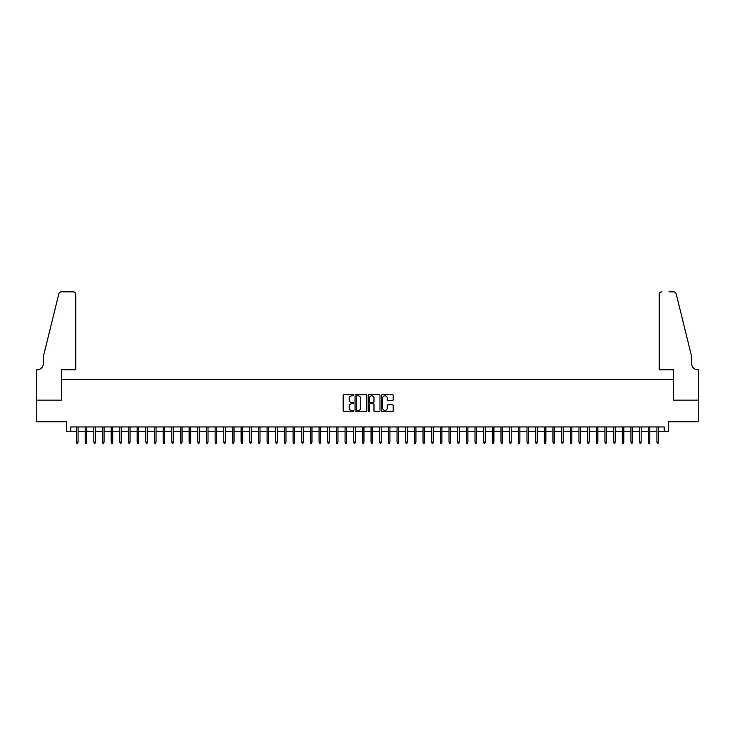 <?xml version="1.0" encoding="UTF-8"?>
<svg xmlns="http://www.w3.org/2000/svg" width="735" height="735" viewBox="0 0 735 735"><rect width="100%" height="100%" fill="white"/><g stroke="black" fill="none" stroke-linecap="round" stroke-linejoin="round"><path stroke-width="1.1" d="M353.636 395.237A0.597 0.597 0 0 0 353.048 394.649L344.008 394.649A0.854 0.854 0 0 0 343.162 395.494L343.162 410.801A0.854 0.854 0 0 0 344.008 411.655L353.048 411.655A0.597 0.597 0 0 0 353.636 411.058A0.597 0.597 0 0 0 353.048 410.461L351.872 410.461A2.72 2.72 0 0 1 349.153 407.741L349.153 406.464A2.72 2.72 0 0 1 351.872 403.745L353.048 403.745A0.597 0.597 0 0 0 353.636 403.147A0.597 0.597 0 0 0 353.048 402.55L351.872 402.55A2.72 2.72 0 0 1 349.153 399.831L349.153 398.554A2.72 2.72 0 0 1 351.872 395.834L353.048 395.834A0.597 0.597 0 0 0 353.636 395.237M392.352 400.639A0.854 0.854 0 0 0 393.197 399.785L393.197 395.494A0.854 0.854 0 0 0 392.352 394.649L382.319 394.649A0.854 0.854 0 0 0 381.465 395.494L381.465 410.801A0.854 0.854 0 0 0 382.319 411.655L392.352 411.655A0.854 0.854 0 0 0 393.197 410.801L393.197 405.61A0.854 0.854 0 0 0 392.352 404.764L388.052 404.764A0.854 0.854 0 0 0 387.207 405.61L387.207 408.182A2.278 2.278 0 0 1 384.929 410.461A2.278 2.278 0 0 1 382.659 408.182L382.659 398.113A2.278 2.278 0 0 1 384.929 395.834A2.278 2.278 0 0 1 387.207 398.113L387.207 399.785A0.854 0.854 0 0 0 388.052 400.639L392.352 400.639M70.799 431.298L70.799 426.971L664.201 426.971L664.201 431.298L668.538 431.298L668.538 421.771L698.204 421.771L698.204 400.116L673.297 400.116L673.297 379.324L61.703 379.324L61.703 400.116L36.796 400.116L36.796 421.771L66.462 421.771L66.462 431.298L76.513 431.298M366.756 395.494A0.854 0.854 0 0 0 365.901 394.649L355.869 394.649A0.854 0.854 0 0 0 355.023 395.494L355.023 410.801A0.854 0.854 0 0 0 355.869 411.655L365.901 411.655A0.854 0.854 0 0 0 366.756 410.801L366.756 395.494M369.099 394.649L379.131 394.649A0.854 0.854 0 0 1 379.977 395.494L379.977 410.801A0.854 0.854 0 0 1 379.131 411.655L374.832 411.655A0.854 0.854 0 0 1 373.986 410.801L373.986 404.59A0.854 0.854 0 0 0 373.132 403.745L370.284 403.745A0.854 0.854 0 0 0 369.439 404.59L369.439 411.058A0.597 0.597 0 0 1 368.841 411.655A0.597 0.597 0 0 1 368.244 411.058L368.244 395.494A0.854 0.854 0 0 1 369.099 394.649M78.075 431.298L85.177 431.298M86.739 431.298L93.841 431.298M95.394 431.298L102.505 431.298M104.058 431.298L111.169 431.298M112.721 431.298L119.823 431.298M121.385 431.298L128.487 431.298M130.049 431.298L137.151 431.298M138.713 431.298L145.815 431.298M147.377 431.298L154.479 431.298M156.041 431.298L163.142 431.298M164.704 431.298L171.806 431.298M173.368 431.298L180.47 431.298M182.023 431.298L189.134 431.298M190.687 431.298L197.798 431.298M199.35 431.298L206.452 431.298M208.014 431.298L215.116 431.298M216.678 431.298L223.78 431.298M225.342 431.298L232.444 431.298M234.006 431.298L241.108 431.298M242.669 431.298L249.771 431.298M251.333 431.298L258.435 431.298M259.997 431.298L267.099 431.298M268.652 431.298L275.763 431.298M277.315 431.298L284.427 431.298M285.979 431.298L293.081 431.298M294.643 431.298L301.745 431.298M303.307 431.298L310.409 431.298M311.971 431.298L319.073 431.298M320.635 431.298L327.737 431.298M329.298 431.298L336.4 431.298M337.962 431.298L345.064 431.298M346.626 431.298L353.728 431.298M355.29 431.298L362.392 431.298M363.944 431.298L371.056 431.298M372.608 431.298L379.71 431.298M381.272 431.298L388.374 431.298M389.936 431.298L397.038 431.298M398.6 431.298L405.702 431.298M407.263 431.298L414.365 431.298M415.927 431.298L423.029 431.298M424.591 431.298L431.693 431.298M433.255 431.298L440.357 431.298M441.919 431.298L449.021 431.298M450.573 431.298L457.685 431.298M459.237 431.298L466.348 431.298M467.901 431.298L475.003 431.298M476.565 431.298L483.667 431.298M485.229 431.298L492.331 431.298M493.892 431.298L500.994 431.298M502.556 431.298L509.658 431.298M511.22 431.298L518.322 431.298M519.884 431.298L526.986 431.298M528.548 431.298L535.65 431.298M537.202 431.298L544.313 431.298M545.866 431.298L552.977 431.298M554.53 431.298L561.632 431.298M563.194 431.298L570.296 431.298M571.858 431.298L578.959 431.298M580.521 431.298L587.623 431.298M589.185 431.298L596.287 431.298M597.849 431.298L604.951 431.298M606.513 431.298L613.615 431.298M615.177 431.298L622.279 431.298M623.831 431.298L630.942 431.298M632.495 431.298L639.606 431.298M641.159 431.298L648.261 431.298M649.823 431.298L656.925 431.298M658.486 431.298L664.201 431.298M356.806 395.834A0.597 0.597 0 0 0 356.209 396.431L356.209 409.864A0.597 0.597 0 0 0 356.806 410.461L358.037 410.461A2.72 2.72 0 0 0 360.766 407.741L360.766 398.554A2.72 2.72 0 0 0 358.037 395.834L356.806 395.834M373.986 398.149A2.278 2.278 0 0 0 371.708 395.88A2.278 2.278 0 0 0 369.439 398.149L369.439 401.705A0.854 0.854 0 0 0 370.284 402.55L373.132 402.55A0.854 0.854 0 0 0 373.986 401.705L373.986 398.149M76.513 442.047L76.863 443.168L77.726 443.168L78.075 442.047L76.513 442.047L76.513 426.971M78.075 442.047L78.075 426.971M75.778 369.797L75.778 294.432A2.6 2.6 0 0 0 73.178 291.832L61.354 291.832A2.6 2.6 0 0 0 58.828 293.807L43.291 356.806L43.291 363.733A6.064 6.064 0 0 1 37.228 369.797L36.75 369.797L36.75 400.116L61.565 400.116L61.565 369.797L75.778 369.797L75.778 294.432C75.613 292.861 74.74 291.997 73.178 291.832L65.985 291.832M58.828 293.807C59.489 292.383 59.489 292.383 58.828 293.807C59.489 292.383 59.489 292.383 58.828 293.807M43.291 363.733A6.064 6.064 0 0 1 37.228 369.797M659.221 369.797L659.221 294.432L659.221 369.797L673.435 369.797L673.435 400.116L698.25 400.116L698.25 369.797L697.772 369.797A6.064 6.064 0 0 1 691.708 363.733A6.064 6.064 0 0 0 697.772 369.797M686.949 337.484L676.172 293.807L691.708 356.806L691.708 363.733M669.015 291.832L673.646 291.832A2.6 2.6 0 0 1 676.172 293.807C675.511 292.383 675.511 292.383 676.172 293.807C675.511 292.383 675.511 292.383 676.172 293.807M661.822 291.832A2.6 2.6 0 0 0 659.221 294.432C659.387 292.861 660.26 291.997 661.822 291.832M85.177 442.047L85.526 443.168L86.39 443.168L86.739 442.047L85.177 442.047L85.177 426.971M86.739 442.047L86.739 426.971M93.841 442.047L94.181 443.168L95.054 443.168L95.394 442.047L93.841 442.047L93.841 426.971M95.394 442.047L95.394 426.971M102.505 442.047L102.845 443.168L103.718 443.168L104.058 442.047L102.505 442.047L102.505 426.971M104.058 442.047L104.058 426.971M111.169 442.047L111.509 443.168L112.381 443.168L112.721 442.047L111.169 442.047L111.169 426.971M112.721 442.047L112.721 426.971M119.823 442.047L120.172 443.168L121.036 443.168L121.385 442.047L119.823 442.047L119.823 426.971M121.385 442.047L121.385 426.971M128.487 442.047L128.836 443.168L129.7 443.168L130.049 442.047L128.487 442.047L128.487 426.971M130.049 442.047L130.049 426.971M137.151 442.047L137.5 443.168L138.364 443.168L138.713 442.047L137.151 442.047L137.151 426.971M138.713 442.047L138.713 426.971M145.815 442.047L146.164 443.168L147.028 443.168L147.377 442.047L145.815 442.047L145.815 426.971M147.377 442.047L147.377 426.971M154.479 442.047L154.828 443.168L155.691 443.168L156.041 442.047L154.479 442.047L154.479 426.971M156.041 442.047L156.041 426.971M163.142 442.047L163.492 443.168L164.355 443.168L164.704 442.047L163.142 442.047L163.142 426.971M164.704 442.047L164.704 426.971M171.806 442.047L172.155 443.168L173.019 443.168L173.368 442.047L171.806 442.047L171.806 426.971M173.368 442.047L173.368 426.971M180.47 442.047L180.81 443.168L181.683 443.168L182.023 442.047L180.47 442.047L180.47 426.971M182.023 442.047L182.023 426.971M189.134 442.047L189.474 443.168L190.347 443.168L190.687 442.047L189.134 442.047L189.134 426.971M190.687 442.047L190.687 426.971M197.798 442.047L198.138 443.168L199.01 443.168L199.35 442.047L197.798 442.047L197.798 426.971M199.35 442.047L199.35 426.971M206.452 442.047L206.801 443.168L207.665 443.168L208.014 442.047L206.452 442.047L206.452 426.971M208.014 442.047L208.014 426.971M215.116 442.047L215.465 443.168L216.329 443.168L216.678 442.047L215.116 442.047L215.116 426.971M216.678 442.047L216.678 426.971M223.78 442.047L224.129 443.168L224.993 443.168L225.342 442.047L223.78 442.047L223.78 426.971M225.342 442.047L225.342 426.971M232.444 442.047L232.793 443.168L233.656 443.168L234.006 442.047L232.444 442.047L232.444 426.971M234.006 442.047L234.006 426.971M241.108 442.047L241.457 443.168L242.32 443.168L242.669 442.047L241.108 442.047L241.108 426.971M242.669 442.047L242.669 426.971M249.771 442.047L250.12 443.168L250.984 443.168L251.333 442.047L249.771 442.047L249.771 426.971M251.333 442.047L251.333 426.971M258.435 442.047L258.784 443.168L259.648 443.168L259.997 442.047L258.435 442.047L258.435 426.971M259.997 442.047L259.997 426.971M267.099 442.047L267.439 443.168L268.312 443.168L268.652 442.047L267.099 442.047L267.099 426.971M268.652 442.047L268.652 426.971M275.763 442.047L276.103 443.168L276.976 443.168L277.315 442.047L275.763 442.047L275.763 426.971M277.315 442.047L277.315 426.971M284.427 442.047L284.767 443.168L285.639 443.168L285.979 442.047L284.427 442.047L284.427 426.971M285.979 442.047L285.979 426.971M293.081 442.047L293.43 443.168L294.294 443.168L294.643 442.047L293.081 442.047L293.081 426.971M294.643 442.047L294.643 426.971M301.745 442.047L302.094 443.168L302.958 443.168L303.307 442.047L301.745 442.047L301.745 426.971M303.307 442.047L303.307 426.971M310.409 442.047L310.758 443.168L311.622 443.168L311.971 442.047L310.409 442.047L310.409 426.971M311.971 442.047L311.971 426.971M319.073 442.047L319.422 443.168L320.285 443.168L320.635 442.047L319.073 442.047L319.073 426.971M320.635 442.047L320.635 426.971M327.737 442.047L328.086 443.168L328.949 443.168L329.298 442.047L327.737 442.047L327.737 426.971M329.298 442.047L329.298 426.971M336.4 442.047L336.749 443.168L337.613 443.168L337.962 442.047L336.4 442.047L336.4 426.971M337.962 442.047L337.962 426.971M345.064 442.047L345.413 443.168L346.277 443.168L346.626 442.047L345.064 442.047L345.064 426.971M346.626 442.047L346.626 426.971M353.728 442.047L354.077 443.168L354.941 443.168L355.29 442.047L353.728 442.047L353.728 426.971M355.29 442.047L355.29 426.971M362.392 442.047L362.732 443.168L363.604 443.168L363.944 442.047L362.392 442.047L362.392 426.971M363.944 442.047L363.944 426.971M371.056 442.047L371.395 443.168L372.268 443.168L372.608 442.047L371.056 442.047L371.056 426.971M372.608 442.047L372.608 426.971M379.71 442.047L380.059 443.168L380.923 443.168L381.272 442.047L379.71 442.047L379.71 426.971M381.272 442.047L381.272 426.971M388.374 442.047L388.723 443.168L389.587 443.168L389.936 442.047L388.374 442.047L388.374 426.971M389.936 442.047L389.936 426.971M397.038 442.047L397.387 443.168L398.251 443.168L398.6 442.047L397.038 442.047L397.038 426.971M398.6 442.047L398.6 426.971M405.702 442.047L406.051 443.168L406.914 443.168L407.263 442.047L405.702 442.047L405.702 426.971M407.263 442.047L407.263 426.971M414.365 442.047L414.715 443.168L415.578 443.168L415.927 442.047L414.365 442.047L414.365 426.971M415.927 442.047L415.927 426.971M423.029 442.047L423.378 443.168L424.242 443.168L424.591 442.047L423.029 442.047L423.029 426.971M424.591 442.047L424.591 426.971M431.693 442.047L432.042 443.168L432.906 443.168L433.255 442.047L431.693 442.047L431.693 426.971M433.255 442.047L433.255 426.971M440.357 442.047L440.706 443.168L441.57 443.168L441.919 442.047L440.357 442.047L440.357 426.971M441.919 442.047L441.919 426.971M449.021 442.047L449.361 443.168L450.233 443.168L450.573 442.047L449.021 442.047L449.021 426.971M450.573 442.047L450.573 426.971M457.685 442.047L458.024 443.168L458.897 443.168L459.237 442.047L457.685 442.047L457.685 426.971M459.237 442.047L459.237 426.971M466.348 442.047L466.688 443.168L467.561 443.168L467.901 442.047L466.348 442.047L466.348 426.971M467.901 442.047L467.901 426.971M475.003 442.047L475.352 443.168L476.216 443.168L476.565 442.047L475.003 442.047L475.003 426.971M476.565 442.047L476.565 426.971M483.667 442.047L484.016 443.168L484.879 443.168L485.229 442.047L483.667 442.047L483.667 426.971M485.229 442.047L485.229 426.971M492.331 442.047L492.68 443.168L493.543 443.168L493.892 442.047L492.331 442.047L492.331 426.971M493.892 442.047L493.892 426.971M500.994 442.047L501.343 443.168L502.207 443.168L502.556 442.047L500.994 442.047L500.994 426.971M502.556 442.047L502.556 426.971M509.658 442.047L510.007 443.168L510.871 443.168L511.22 442.047L509.658 442.047L509.658 426.971M511.22 442.047L511.22 426.971M518.322 442.047L518.671 443.168L519.535 443.168L519.884 442.047L518.322 442.047L518.322 426.971M519.884 442.047L519.884 426.971M526.986 442.047L527.335 443.168L528.199 443.168L528.548 442.047L526.986 442.047L526.986 426.971M528.548 442.047L528.548 426.971M535.65 442.047L535.99 443.168L536.862 443.168L537.202 442.047L535.65 442.047L535.65 426.971M537.202 442.047L537.202 426.971M544.313 442.047L544.653 443.168L545.526 443.168L545.866 442.047L544.313 442.047L544.313 426.971M545.866 442.047L545.866 426.971M552.977 442.047L553.317 443.168L554.19 443.168L554.53 442.047L552.977 442.047L552.977 426.971M554.53 442.047L554.53 426.971M561.632 442.047L561.981 443.168L562.845 443.168L563.194 442.047L561.632 442.047L561.632 426.971M563.194 442.047L563.194 426.971M570.296 442.047L570.645 443.168L571.508 443.168L571.858 442.047L570.296 442.047L570.296 426.971M571.858 442.047L571.858 426.971M578.959 442.047L579.309 443.168L580.172 443.168L580.521 442.047L578.959 442.047L578.959 426.971M580.521 442.047L580.521 426.971M587.623 442.047L587.972 443.168L588.836 443.168L589.185 442.047L587.623 442.047L587.623 426.971M589.185 442.047L589.185 426.971M596.287 442.047L596.636 443.168L597.5 443.168L597.849 442.047L596.287 442.047L596.287 426.971M597.849 442.047L597.849 426.971M604.951 442.047L605.3 443.168L606.164 443.168L606.513 442.047L604.951 442.047L604.951 426.971M606.513 442.047L606.513 426.971M613.615 442.047L613.964 443.168L614.827 443.168L615.177 442.047L613.615 442.047L613.615 426.971M615.177 442.047L615.177 426.971M622.279 442.047L622.618 443.168L623.491 443.168L623.831 442.047L622.279 442.047L622.279 426.971M623.831 442.047L623.831 426.971M630.942 442.047L631.282 443.168L632.155 443.168L632.495 442.047L630.942 442.047L630.942 426.971M632.495 442.047L632.495 426.971M639.606 442.047L639.946 443.168L640.819 443.168L641.159 442.047L639.606 442.047L639.606 426.971M641.159 442.047L641.159 426.971M648.261 442.047L648.61 443.168L649.474 443.168L649.823 442.047L648.261 442.047L648.261 426.971M649.823 442.047L649.823 426.971M656.925 442.047L657.274 443.168L658.137 443.168L658.486 442.047L656.925 442.047L656.925 426.971M658.486 442.047L658.486 426.971"/></g></svg>
